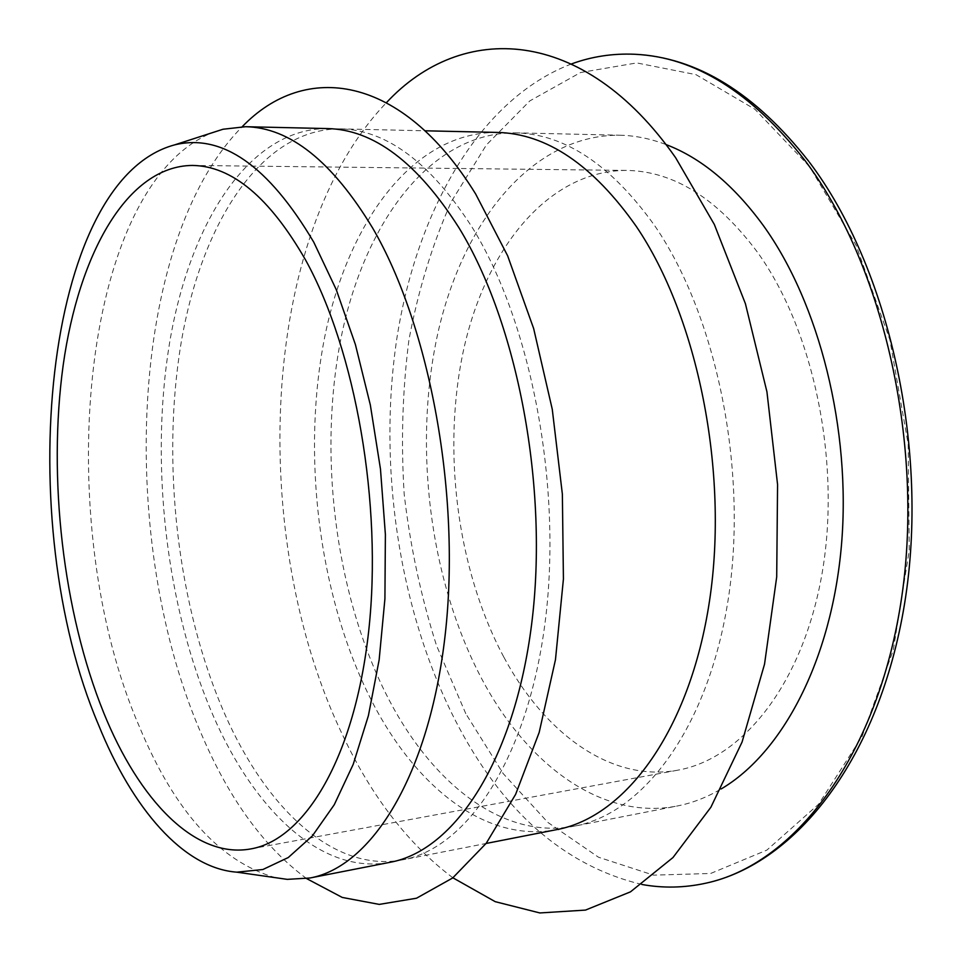<?xml version="1.0" encoding="UTF-8"?>
<svg xmlns="http://www.w3.org/2000/svg" width="961" height="961" viewBox="0 0 961 961"><rect width="100%" height="100%" fill="white"/><g stroke="black" fill="none" stroke-linecap="round" stroke-linejoin="round"><path stroke-width="0.72" stroke-dasharray="4.8 3.6" d="M503.684 656.843C456.679 568.72 441.592 448.571 464.067 347.714C486.722 247.409 548.851 170.553 626.404 170.409C673.757 171.094 717.639 198.639 758.073 253.067C814.147 331.581 841.271 463.238 822.063 573.489C802.928 683.92 742.553 758.794 677.781 770.181C611.088 782.542 544.623 733.579 503.684 656.843M275.423 877.669C219.997 861.705 174.65 811.384 139.393 726.708C51.438 525.066 78.55 188.428 211.624 132.918M327.437 128.57C249.067 128.378 189.761 222.688 169.568 342.945C149.628 464.103 166.121 607.688 213.318 716.005C254.845 811.156 322.211 875.495 390.286 862.257M306.631 878.594C264.828 847.746 230.196 800.585 202.723 737.087C116.774 543.722 128.005 241.944 242.232 126.696M402.839 859.795C334.368 873.117 266.629 809.126 224.898 714.335C177.485 606.427 160.992 463.274 181.185 342.5C201.618 222.616 261.392 128.654 340.23 128.858C386.574 129.807 430.588 162.673 472.235 227.457C531.337 322.92 562.605 486.518 545.103 622.416C527.709 758.565 467.346 847.998 402.839 859.795L486.086 843.47M497.185 132.426C413.218 131.957 347.942 221.751 324.71 336.999C301.718 453.039 318.103 590.751 368.051 693.614C412.005 784.02 484.02 843.83 556.912 829.583M452.895 877.801C408.797 844.611 372.291 797.546 343.365 736.619C247.301 538.749 259.278 235.001 386.49 102.599M574.666 826.1C501.318 840.443 428.846 781.113 384.664 691.211C334.44 588.925 318.067 451.85 341.371 336.35C364.916 221.643 430.78 132.342 515.288 132.834C564.936 133.927 611.532 165.076 655.078 226.255C716.81 316.373 748.138 470.025 728.342 598.511C708.641 727.225 643.81 813.306 574.666 826.1L677.169 806.003C692.16 803.084 706.828 797.402 721.17 788.945M515.288 132.834L619.713 135.213C532.334 134.552 463.214 221.078 437.976 332.65C412.978 444.955 429.243 578.354 480.932 677.277C526.4 764.259 601.334 820.862 677.169 806.003M619.713 135.213C634.981 135.537 650.405 138.648 665.961 144.534M641.876 884.468C563.771 865.693 501.39 810.616 454.721 719.212C398.491 608.325 377.577 465.532 397.001 337.479C417.062 210.267 479.659 98.935 571.591 63.894M465.797 713.663L436.51 645.504C421.062 596.877 410.299 546.569 404.221 494.567C400.881 442.3 402.443 390.815 408.905 340.086C418.179 290.486 432.33 244.298 451.37 201.546L486.362 144.979L529.787 100.929L580.492 72.543L636.735 62.921L695.98 74.646L754.962 109.29L809.727 166.842L856.035 245.187L889.886 339.834L908.181 444.198L909.25 550.365L893.262 650.201L862.005 736.57L818.616 804.201L766.866 850.113L710.659 873.465L653.552 875.147L598.487 857.212L547.794 822.376L503.156 773.545L465.797 713.663M192.284 165.436L626.404 170.409M250.833 848.911L677.781 770.181M340.23 128.858L425.038 130.792M808.754 161.34L809.438 162.253"/><path stroke-width="1.44" d="M313.754 242.16L336.266 289.669L355.39 344.506L370.333 404.977L380.472 469.052L385.385 534.448L384.917 598.835L379.139 659.919L368.399 715.669L353.204 764.367L334.26 804.729L312.349 835.926L288.264 857.536L262.846 869.525L236.826 872.168C183.083 868.239 132.065 808.081 98.358 724.438C12.301 522.688 42.44 180.428 174.53 144.907C222.015 133.243 268.419 165.652 313.754 242.16M103.644 712.618C62.994 611.893 47.666 477.833 63.198 365.06C78.934 253.043 127.489 166.037 192.284 165.436C231.913 165.893 269.717 197.486 305.694 260.203C355.678 350.813 382.598 504.201 368.736 630.632C354.957 757.304 304.985 839.698 250.833 848.911C195.047 859.17 139.057 800.225 103.644 712.618M211.624 132.918L223.012 129.242L245.608 126.708C289.91 127.573 332.278 161.364 372.688 228.105C430.06 326.488 461.184 495.528 445.111 635.449C429.147 775.659 371.619 866.834 309.959 878.006L287.267 879.363L275.423 877.669M309.959 878.006L390.286 862.257C454.433 850.545 514.423 760.872 531.637 624.169C548.947 487.732 517.703 323.401 458.817 227.541C417.326 162.493 373.529 129.507 327.437 128.57L245.608 126.708M242.232 126.696C304.901 61.468 401.422 73.733 475.671 194.014L507.624 255.758L533.655 328.554L552.263 409.278L562.365 494.146L563.422 579.002L555.47 659.69L539.169 732.474L515.613 794.375L486.242 843.253L452.667 877.982L416.509 898.223L379.259 904.397L342.26 897.442L306.631 878.594M486.086 843.47L556.912 829.583C625.611 816.886 690.022 730.456 709.506 600.961C729.075 471.719 697.758 317.046 636.254 226.376C592.889 164.824 546.533 133.507 497.185 132.426L425.038 130.792M386.49 102.599C461.496 21.911 582.883 25.118 675.655 157.748L714.323 224.442L745.4 303.652L766.938 391.836L777.569 484.536L776.704 576.924L764.536 664.171L742.072 742.048L710.888 807.24L672.988 857.536L630.488 891.844L585.477 910.091L539.842 912.95L495.215 901.67L452.895 877.801M721.17 788.945C782.35 752.992 831.577 660.387 841.476 544.959C851.302 429.627 819.385 303.388 763.334 225.547C733.615 184.92 701.158 157.916 665.961 144.534M571.591 63.894C591.748 56.519 612.782 53.311 634.716 54.26C694.623 56.879 751.202 92.052 804.441 159.778C883.964 264.539 925.587 448.367 900.673 603.952C875.891 759.815 793.005 864.768 705.722 883.219C684.28 887.892 662.994 888.312 641.876 884.468M236.826 872.168L287.267 879.363M174.53 144.907L223.012 129.242M634.716 54.26C697.073 57.324 755.094 93.025 808.754 161.34M809.438 162.253C889.033 267.422 929.828 449.508 904.565 603.76C879.387 758.073 796.285 863.675 705.722 883.219"/></g></svg>
